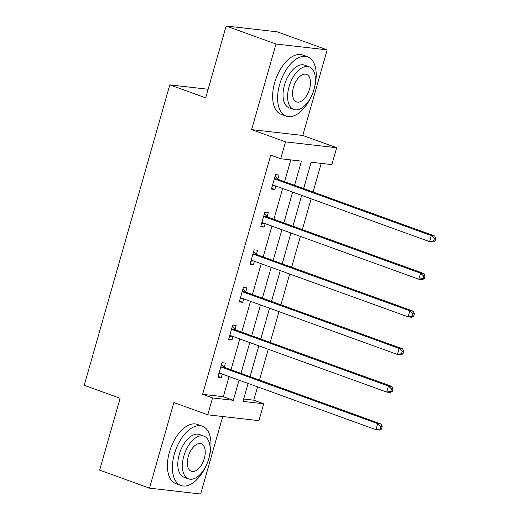 <?xml version="1.0" encoding="UTF-8"?>
<svg xmlns="http://www.w3.org/2000/svg" width="520" height="520" viewBox="0 0 520 520"><rect width="100%" height="100%" fill="white"/><g stroke="black" fill="none" stroke-linecap="round" stroke-linejoin="round"><path stroke-width="0.78" d="M243.672 399.029L253.76 400.179L263.731 403.787L258.921 420.661L207.76 414.81L212.569 397.937L233.311 400.303L239.05 380.166M208.136 89.258L169.806 84.87L84.227 385.294L120.114 398.275L99.645 470.125L149.487 488.15L200.649 494L222.716 416.52M169.806 84.87L205.692 97.851L226.161 26L277.322 31.85L327.158 49.875L276.003 44.025L251.615 129.617L285.512 141.876L336.668 147.726L331.864 164.606L311.123 162.234L303.615 188.572M251.615 129.617L302.776 135.466L327.158 49.875M302.776 135.466L336.668 147.726M253.76 400.179L257.556 386.861M259.493 380.055L268.268 349.245M270.212 342.44L278.986 311.63M280.923 304.831L289.699 274.021M291.636 267.215L300.417 236.405M302.354 229.6L311.129 198.79M313.066 191.99L321.217 163.384M226.161 26L276.003 44.025M306.579 178.172L303.68 188.597M295.867 215.781L292.968 226.207M285.155 253.396L282.256 263.822M274.437 291.005L271.538 301.438M263.725 328.62L260.825 339.047M253.013 366.236L250.107 376.662M294.554 185.296L301.444 161.122L280.703 158.75L270.731 155.149L202.599 394.329L223.34 396.701L229.08 376.558M231.017 369.759L239.792 338.949M241.728 332.144L250.51 301.334M252.447 294.528L261.222 263.718M263.159 256.919L271.934 226.109M273.877 219.303L282.653 188.494M284.589 181.688L290.797 159.906M277.882 178.919L278.993 175.013L275.542 174.616L271.421 189.085L274.872 189.482L275.853 186.036M267.169 216.528L268.281 212.628L264.823 212.232L260.702 226.701L264.16 227.091L265.142 223.652M256.458 254.144L257.569 250.237L254.111 249.847L249.99 264.31L253.448 264.706L254.43 261.261M245.739 291.759L246.85 287.853L243.393 287.456L239.272 301.925L242.73 302.322L243.711 298.877M235.027 329.368L236.139 325.468L232.681 325.072L228.56 339.541L232.018 339.931L232.999 336.486M224.308 366.984L225.42 363.077L221.969 362.687L217.847 377.15L221.306 377.546L222.281 374.101M207.76 414.81L173.869 402.558L149.487 488.15M202.599 394.329L212.569 397.937M280.703 158.75L285.512 141.876M248.112 383.442L242.989 401.414L263.731 403.787M301.678 195.377L292.903 226.187M290.966 232.986L282.191 263.796M280.254 270.601L271.472 301.411M269.536 308.217L260.761 339.027M258.824 345.826L250.049 376.636M240.988 373.36L249.763 342.55M251.7 335.751L260.475 304.941M262.411 298.136L271.193 267.325M273.13 260.52L281.905 229.71M283.842 222.911L292.617 192.101M223.34 396.701L233.311 400.303M271.635 188.311L274.872 189.482M260.923 225.921L264.16 227.091M250.211 263.536L253.448 264.706M239.493 301.151L242.73 302.322M228.781 338.76L232.018 339.931M218.069 376.376L221.306 377.546M435.084 241.026L435.773 238.615L434.388 238.459L433.7 240.87L435.084 241.026L433.017 242.014L429.559 241.618L273.656 185.244A2.522 2.099 -83.5 0 0 273.253 185.146A2.522 2.099 -83.5 0 0 272.864 185.146L272.532 185.185M433.7 240.87L429.559 241.618L431.275 235.593L434.733 235.989L278.831 179.608A2.522 2.099 -83.5 0 1 278.135 179.166L275.093 176.169M274.423 178.522L274.677 178.769A2.522 2.099 -83.5 0 0 275.373 179.212L431.275 235.593L434.388 238.459M274.911 185.698L272.305 185.984M435.773 238.615L434.733 235.989M314.542 87.198A31.519 17.062 109.9 0 0 307.632 56.843A31.519 17.062 109.9 0 0 279.63 84.507A31.519 17.062 109.9 0 0 286.195 116.123A31.519 17.062 109.9 0 0 310.921 97.208M307.632 56.843L302.653 55.042A31.519 17.062 109.9 0 0 274.644 82.706A31.519 17.062 109.9 0 0 281.209 114.322L286.195 116.123M293.781 109.486L289.198 107.828A22.691 12.285 -70.1 0 1 284.472 85.059A22.691 12.285 -70.1 0 1 304.636 65.143L309.218 66.8A22.691 12.285 109.9 0 0 289.055 86.716A22.691 12.285 109.9 0 0 293.781 109.486A22.691 12.285 109.9 0 0 313.944 89.564A22.691 12.285 109.9 0 0 309.218 66.8M293.481 87.224A14.625 7.917 109.9 0 0 296.53 101.894A14.625 7.917 109.9 0 0 309.524 89.063A14.625 7.917 109.9 0 0 306.475 74.392A14.625 7.917 109.9 0 0 293.481 87.224M209.319 456.579A31.519 17.062 109.9 0 0 202.417 426.225A31.519 17.062 109.9 0 0 174.408 453.888A31.519 17.062 109.9 0 0 180.973 485.505A31.519 17.062 109.9 0 0 205.699 466.59M202.417 426.225L197.431 424.424A31.519 17.062 109.9 0 0 169.429 452.088A31.519 17.062 109.9 0 0 175.994 483.704L180.973 485.505M188.565 478.868L183.976 477.204A22.691 12.285 -70.1 0 1 179.25 454.441A22.691 12.285 -70.1 0 1 199.414 434.525L203.996 436.183A22.691 12.285 109.9 0 0 183.833 456.099A22.691 12.285 109.9 0 0 188.565 478.868A22.691 12.285 109.9 0 0 208.722 458.946A22.691 12.285 109.9 0 0 203.996 436.183M188.26 456.606A14.625 7.917 109.9 0 0 191.308 471.276A14.625 7.917 109.9 0 0 204.302 458.438A14.625 7.917 109.9 0 0 201.253 443.768A14.625 7.917 109.9 0 0 188.26 456.606M424.372 278.636L425.054 276.231L423.676 276.068L422.988 278.48L424.372 278.636L422.299 279.63L418.841 279.233L262.945 222.853A2.522 2.099 -83.5 0 0 262.542 222.761A2.522 2.099 -83.5 0 0 262.145 222.761L261.814 222.794M422.988 278.48L418.841 279.233L420.563 273.208L424.015 273.598L268.119 217.224A2.522 2.099 -83.5 0 1 267.423 216.775L264.381 213.785M263.712 216.131L263.965 216.385A2.522 2.099 -83.5 0 0 264.661 216.827L420.563 273.208L423.676 276.068M264.199 223.308L261.586 223.594M425.054 276.231L424.015 273.598M413.654 316.251L414.343 313.839L412.958 313.683L412.276 316.095L413.654 316.251L411.587 317.239L408.129 316.849L252.226 260.468A2.522 2.099 -83.5 0 0 251.83 260.37A2.522 2.099 -83.5 0 0 251.433 260.37L251.102 260.409M412.276 316.095L408.129 316.849L409.844 310.817L413.303 311.214L257.4 254.833A2.522 2.099 -83.5 0 1 256.704 254.391L253.669 251.4M253 253.747L253.247 253.994A2.522 2.099 -83.5 0 0 253.942 254.436L409.844 310.817L412.958 313.683M253.487 260.923L250.874 261.209M414.343 313.839L413.303 311.214M402.942 353.866L403.631 351.455L402.246 351.299L401.557 353.704L402.942 353.866L400.875 354.854L397.416 354.458L241.514 298.077A2.522 2.099 -83.5 0 0 241.111 297.986A2.522 2.099 -83.5 0 0 240.721 297.986L240.383 298.019M401.557 353.704L397.416 354.458L399.132 348.433L402.591 348.829L246.688 292.448A2.522 2.099 -83.5 0 1 245.993 292.006L242.951 289.01M242.281 291.363L242.535 291.61A2.522 2.099 -83.5 0 0 243.23 292.052L399.132 348.433L402.246 351.299M242.769 298.532L240.156 298.825M403.631 351.455L402.591 348.829M392.229 391.476L392.912 389.064L391.534 388.908L390.845 391.32L392.229 391.476L390.156 392.47L386.698 392.074L230.796 335.693A2.522 2.099 -83.5 0 0 230.399 335.601A2.522 2.099 -83.5 0 0 230.003 335.601L229.671 335.634M390.845 391.32L386.698 392.074L388.421 386.048L391.872 386.438L235.969 330.064A2.522 2.099 -83.5 0 1 235.281 329.615L232.239 326.625M231.569 328.971L231.822 329.225A2.522 2.099 -83.5 0 0 232.518 329.667L388.421 386.048L391.534 388.908M232.056 336.147L229.444 336.434M392.912 389.064L391.872 386.438M381.511 429.091L382.2 426.679L380.816 426.524L380.133 428.935L381.511 429.091L379.444 430.079L375.986 429.689L220.083 373.308A2.522 2.099 -83.5 0 0 219.687 373.21A2.522 2.099 -83.5 0 0 219.291 373.21L218.959 373.25M380.133 428.935L375.986 429.689L377.702 423.657L381.16 424.053L225.258 367.673A2.522 2.099 -83.5 0 1 224.562 367.231L221.526 364.24M220.857 366.587L221.104 366.834A2.522 2.099 -83.5 0 0 221.8 367.276L377.702 423.657L380.816 426.524M221.344 373.763L218.732 374.049M382.2 426.679L381.16 424.053M274.677 178.769L278.135 179.166M275.373 179.212L278.831 179.608M272.864 185.146L273.637 185.237M263.965 216.385L267.423 216.775M264.661 216.827L268.119 217.224M262.145 222.761L262.925 222.846M253.247 253.994L256.704 254.391M253.942 254.436L257.4 254.833M251.433 260.37L252.213 260.462M242.535 291.61L245.993 292.006M243.23 292.052L246.688 292.448M240.721 297.986L241.494 298.077M231.822 329.225L235.281 329.615M232.518 329.667L235.969 330.064M230.003 335.601L230.783 335.686M221.104 366.834L224.562 367.231M221.8 367.276L225.258 367.673M219.291 373.21L220.071 373.301"/></g></svg>
